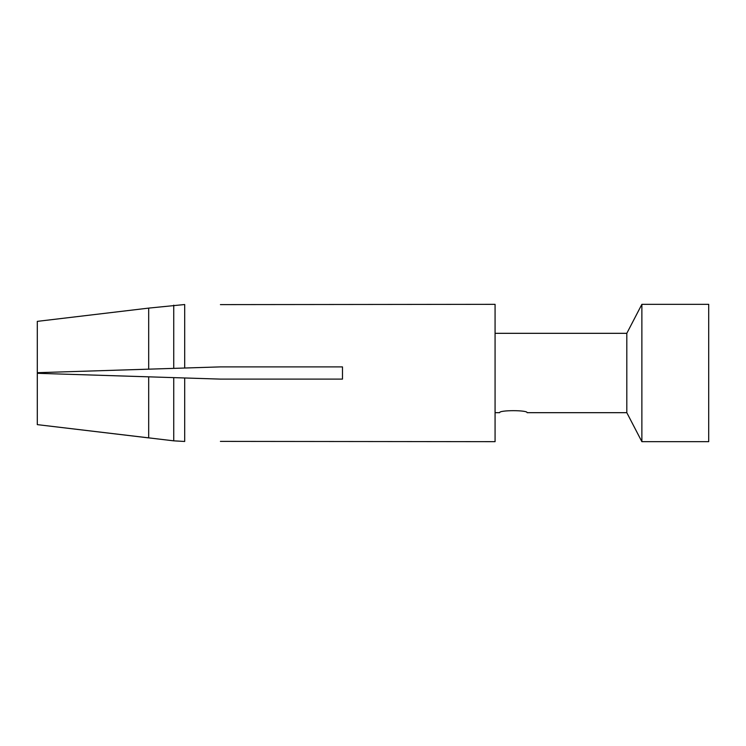<?xml version="1.0" encoding="UTF-8"?>
<svg xmlns="http://www.w3.org/2000/svg" width="746" height="746" viewBox="0 0 746 746"><rect width="100%" height="100%" fill="white"/><g stroke="black" fill="none" stroke-linecap="round" stroke-linejoin="round"><path stroke-width="1.12" d="M641.877 373L641.877 441.669L708.7 441.669L708.7 304.331L641.877 304.331L641.877 373M527.114 412.678C527.795 410.011 498.962 410.011 499.652 412.678C498.971 410.011 527.795 410.011 527.114 412.678L626.808 412.678L626.808 333.322L641.877 304.331M220.406 304.61L495.074 304.331L495.074 441.669L220.406 441.39M184.691 441.464L184.691 377.97L220.406 379.108L148.687 376.833L148.687 437.893L37.3 424.633L173.743 440.839L184.691 441.473M184.691 304.527L148.687 308.107L148.687 369.167L220.406 366.892L342.479 366.892L342.479 379.108L220.406 379.108L173.743 377.625L220.406 379.108M37.3 424.633L37.3 373.308L148.687 376.833M173.743 368.375L220.406 366.892L173.743 368.375L173.743 305.161M37.3 321.367L148.687 308.107L37.3 321.367L37.3 372.692L148.687 369.167M220.406 366.892L184.691 368.03L184.691 304.536M173.743 377.625L173.743 440.839M626.808 412.678L641.877 441.669M495.074 412.678L499.652 412.678M495.074 333.322L626.808 333.322"/></g></svg>

